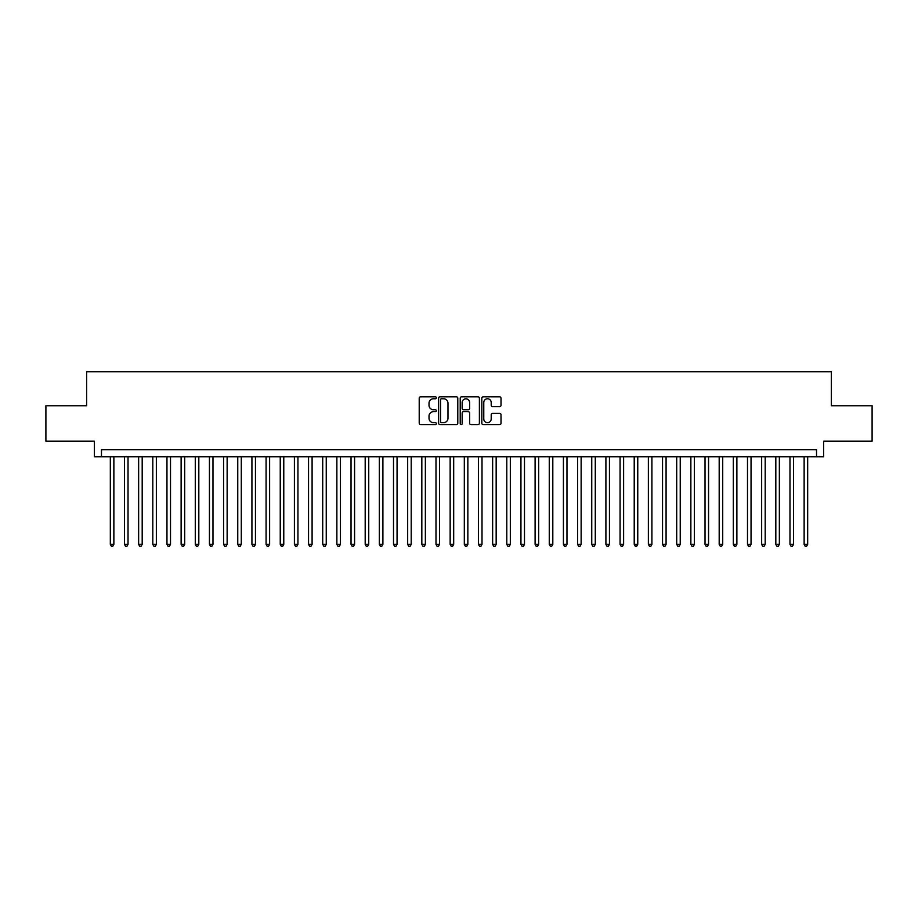 <?xml version="1.0" encoding="UTF-8"?>
<svg xmlns="http://www.w3.org/2000/svg" width="918" height="918" viewBox="0 0 918 918"><rect width="100%" height="100%" fill="white"/><g stroke="black" fill="none" stroke-linecap="round" stroke-linejoin="round"><path stroke-width="1.38" d="M436.348 397.792A0.975 0.975 0 0 0 435.373 396.817L420.605 396.817A1.388 1.388 0 0 0 419.216 398.205L419.216 423.221A1.388 1.388 0 0 0 420.605 424.609L435.373 424.609A0.975 0.975 0 0 0 436.348 423.646A0.975 0.975 0 0 0 435.373 422.67L433.457 422.67A4.452 4.452 0 0 1 429.016 418.218L429.016 416.141A4.452 4.452 0 0 1 433.457 411.689L435.373 411.689A0.975 0.975 0 0 0 436.348 410.713A0.975 0.975 0 0 0 435.373 409.749L433.457 409.749A4.452 4.452 0 0 1 429.016 405.297L429.016 403.209A4.452 4.452 0 0 1 433.457 398.768L435.373 398.768A0.975 0.975 0 0 0 436.348 397.792M499.621 406.617A1.388 1.388 0 0 0 501.01 405.228L501.01 398.205A1.388 1.388 0 0 0 499.621 396.817L483.212 396.817A1.388 1.388 0 0 0 481.824 398.205L481.824 423.221A1.388 1.388 0 0 0 483.212 424.609L499.621 424.609A1.388 1.388 0 0 0 501.01 423.221L501.01 414.752A1.388 1.388 0 0 0 499.621 413.352L492.599 413.352A1.388 1.388 0 0 0 491.21 414.752L491.21 418.952A3.718 3.718 0 0 1 487.492 422.67A3.718 3.718 0 0 1 483.775 418.952L483.775 402.486A3.718 3.718 0 0 1 487.492 398.768A3.718 3.718 0 0 1 491.21 402.486L491.21 405.228A1.388 1.388 0 0 0 492.599 406.617L499.621 406.617M816.527 456.739L823.607 456.739L823.607 441.156L872.1 441.156L872.1 405.756L831.387 405.756L831.387 371.779L86.613 371.779L86.613 405.756L45.9 405.756L45.9 441.156L94.393 441.156L94.393 456.739L816.527 456.739L816.527 449.659L101.473 449.659L101.473 456.739M457.784 398.205A1.388 1.388 0 0 0 456.395 396.817L439.997 396.817A1.388 1.388 0 0 0 438.609 398.205L438.609 423.221A1.388 1.388 0 0 0 439.997 424.609L456.395 424.609A1.388 1.388 0 0 0 457.784 423.221L457.784 398.205M461.605 396.817L478.003 396.817A1.388 1.388 0 0 1 479.391 398.205L479.391 423.221A1.388 1.388 0 0 1 478.003 424.609L470.991 424.609A1.388 1.388 0 0 1 469.603 423.221L469.603 413.077A1.388 1.388 0 0 0 468.203 411.689L463.556 411.689A1.388 1.388 0 0 0 462.167 413.077L462.167 423.646A0.975 0.975 0 0 1 461.192 424.609A0.975 0.975 0 0 1 460.216 423.646L460.216 398.205A1.388 1.388 0 0 1 461.605 396.817M441.524 398.768A0.975 0.975 0 0 0 440.548 399.732L440.548 421.695A0.975 0.975 0 0 0 441.524 422.67L443.543 422.67A4.452 4.452 0 0 0 447.984 418.218L447.984 403.209A4.452 4.452 0 0 0 443.543 398.768L441.524 398.768M469.603 402.554A3.718 3.718 0 0 0 465.885 398.837A3.718 3.718 0 0 0 462.167 402.554L462.167 408.349A1.388 1.388 0 0 0 463.556 409.749L468.203 409.749A1.388 1.388 0 0 0 469.603 408.349L469.603 402.554M110.321 456.739L110.321 544.385L113.866 544.385L113.866 456.739M113.866 544.385L112.799 546.221L111.388 546.221L110.321 544.385M124.481 456.739L124.481 544.385L128.027 544.385L128.027 456.739M128.027 544.385L126.959 546.221L125.548 546.221L124.481 544.385M138.641 456.739L138.641 544.385L142.187 544.385L142.187 456.739M142.187 544.385L141.12 546.221L139.708 546.221L138.641 544.385M152.801 456.739L152.801 544.385L156.347 544.385L156.347 456.739M156.347 544.385L155.28 546.221L153.868 546.221L152.801 544.385M166.961 456.739L166.961 544.385L170.507 544.385L170.507 456.739M170.507 544.385L169.44 546.221L168.028 546.221L166.961 544.385M181.121 456.739L181.121 544.385L184.667 544.385L184.667 456.739M184.667 544.385L183.6 546.221L182.189 546.221L181.121 544.385M195.282 456.739L195.282 544.385L198.816 544.385L198.816 456.739M198.816 544.385L197.76 546.221L196.349 546.221L195.282 544.385M209.442 456.739L209.442 544.385L212.976 544.385L212.976 456.739M212.976 544.385L211.92 546.221L210.497 546.221L209.442 544.385M223.602 456.739L223.602 544.385L227.136 544.385L227.136 456.739M227.136 544.385L226.08 546.221L224.658 546.221L223.602 544.385M237.762 456.739L237.762 544.385L241.296 544.385L241.296 456.739M241.296 544.385L240.241 546.221L238.818 546.221L237.762 544.385M251.922 456.739L251.922 544.385L255.456 544.385L255.456 456.739M255.456 544.385L254.401 546.221L252.978 546.221L251.922 544.385M266.082 456.739L266.082 544.385L269.617 544.385L269.617 456.739M269.617 544.385L268.561 546.221L267.138 546.221L266.082 544.385M280.242 456.739L280.242 544.385L283.777 544.385L283.777 456.739M283.777 544.385L282.721 546.221L281.298 546.221L280.242 544.385M294.403 456.739L294.403 544.385L297.937 544.385L297.937 456.739M297.937 544.385L296.87 546.221L295.458 546.221L294.403 544.385M308.551 456.739L308.551 544.385L312.097 544.385L312.097 456.739M312.097 544.385L311.03 546.221L309.618 546.221L308.551 544.385M322.711 456.739L322.711 544.385L326.257 544.385L326.257 456.739M326.257 544.385L325.19 546.221L323.779 546.221L322.711 544.385M336.872 456.739L336.872 544.385L340.417 544.385L340.417 456.739M340.417 544.385L339.35 546.221L337.939 546.221L336.872 544.385M351.032 456.739L351.032 544.385L354.577 544.385L354.577 456.739M354.577 544.385L353.51 546.221L352.099 546.221L351.032 544.385M365.192 456.739L365.192 544.385L368.738 544.385L368.738 456.739M368.738 544.385L367.67 546.221L366.259 546.221L365.192 544.385M379.352 456.739L379.352 544.385L382.898 544.385L382.898 456.739M382.898 544.385L381.831 546.221L380.419 546.221L379.352 544.385M393.512 456.739L393.512 544.385L397.058 544.385L397.058 456.739M397.058 544.385L395.991 546.221L394.579 546.221L393.512 544.385M407.672 456.739L407.672 544.385L411.207 544.385L411.207 456.739M411.207 544.385L410.151 546.221L408.739 546.221L407.672 544.385M421.832 456.739L421.832 544.385L425.367 544.385L425.367 456.739M425.367 544.385L424.311 546.221L422.888 546.221L421.832 544.385M435.993 456.739L435.993 544.385L439.527 544.385L439.527 456.739M439.527 544.385L438.471 546.221L437.048 546.221L435.993 544.385M450.153 456.739L450.153 544.385L453.687 544.385L453.687 456.739M453.687 544.385L452.631 546.221L451.208 546.221L450.153 544.385M464.313 456.739L464.313 544.385L467.847 544.385L467.847 456.739M467.847 544.385L466.792 546.221L465.369 546.221L464.313 544.385M478.473 456.739L478.473 544.385L482.007 544.385L482.007 456.739M482.007 544.385L480.952 546.221L479.529 546.221L478.473 544.385M492.633 456.739L492.633 544.385L496.168 544.385L496.168 456.739M496.168 544.385L495.112 546.221L493.689 546.221L492.633 544.385M506.793 456.739L506.793 544.385L510.328 544.385L510.328 456.739M510.328 544.385L509.26 546.221L507.849 546.221L506.793 544.385M520.942 456.739L520.942 544.385L524.488 544.385L524.488 456.739M524.488 544.385L523.421 546.221L522.009 546.221L520.942 544.385M535.102 456.739L535.102 544.385L538.648 544.385L538.648 456.739M538.648 544.385L537.581 546.221L536.169 546.221L535.102 544.385M549.262 456.739L549.262 544.385L552.808 544.385L552.808 456.739M552.808 544.385L551.741 546.221L550.33 546.221L549.262 544.385M563.423 456.739L563.423 544.385L566.968 544.385L566.968 456.739M566.968 544.385L565.901 546.221L564.49 546.221L563.423 544.385M577.583 456.739L577.583 544.385L581.128 544.385L581.128 456.739M581.128 544.385L580.061 546.221L578.65 546.221L577.583 544.385M591.743 456.739L591.743 544.385L595.289 544.385L595.289 456.739M595.289 544.385L594.221 546.221L592.81 546.221L591.743 544.385M605.903 456.739L605.903 544.385L609.449 544.385L609.449 456.739M609.449 544.385L608.382 546.221L606.97 546.221L605.903 544.385M620.063 456.739L620.063 544.385L623.597 544.385L623.597 456.739M623.597 544.385L622.542 546.221L621.13 546.221L620.063 544.385M634.223 456.739L634.223 544.385L637.758 544.385L637.758 456.739M637.758 544.385L636.702 546.221L635.279 546.221L634.223 544.385M648.383 456.739L648.383 544.385L651.918 544.385L651.918 456.739M651.918 544.385L650.862 546.221L649.439 546.221L648.383 544.385M662.544 456.739L662.544 544.385L666.078 544.385L666.078 456.739M666.078 544.385L665.022 546.221L663.599 546.221L662.544 544.385M676.704 456.739L676.704 544.385L680.238 544.385L680.238 456.739M680.238 544.385L679.182 546.221L677.759 546.221L676.704 544.385M690.864 456.739L690.864 544.385L694.398 544.385L694.398 456.739M694.398 544.385L693.342 546.221L691.92 546.221L690.864 544.385M705.024 456.739L705.024 544.385L708.558 544.385L708.558 456.739M708.558 544.385L707.503 546.221L706.08 546.221L705.024 544.385M719.184 456.739L719.184 544.385L722.718 544.385L722.718 456.739M722.718 544.385L721.651 546.221L720.24 546.221L719.184 544.385M733.333 456.739L733.333 544.385L736.879 544.385L736.879 456.739M736.879 544.385L735.811 546.221L734.4 546.221L733.333 544.385M747.493 456.739L747.493 544.385L751.039 544.385L751.039 456.739M751.039 544.385L749.972 546.221L748.56 546.221L747.493 544.385M761.653 456.739L761.653 544.385L765.199 544.385L765.199 456.739M765.199 544.385L764.132 546.221L762.72 546.221L761.653 544.385M775.813 456.739L775.813 544.385L779.359 544.385L779.359 456.739M779.359 544.385L778.292 546.221L776.88 546.221L775.813 544.385M789.973 456.739L789.973 544.385L793.519 544.385L793.519 456.739M793.519 544.385L792.452 546.221L791.041 546.221L789.973 544.385M804.134 456.739L804.134 544.385L807.679 544.385L807.679 456.739M807.679 544.385L806.612 546.221L805.201 546.221L804.134 544.385"/></g></svg>
